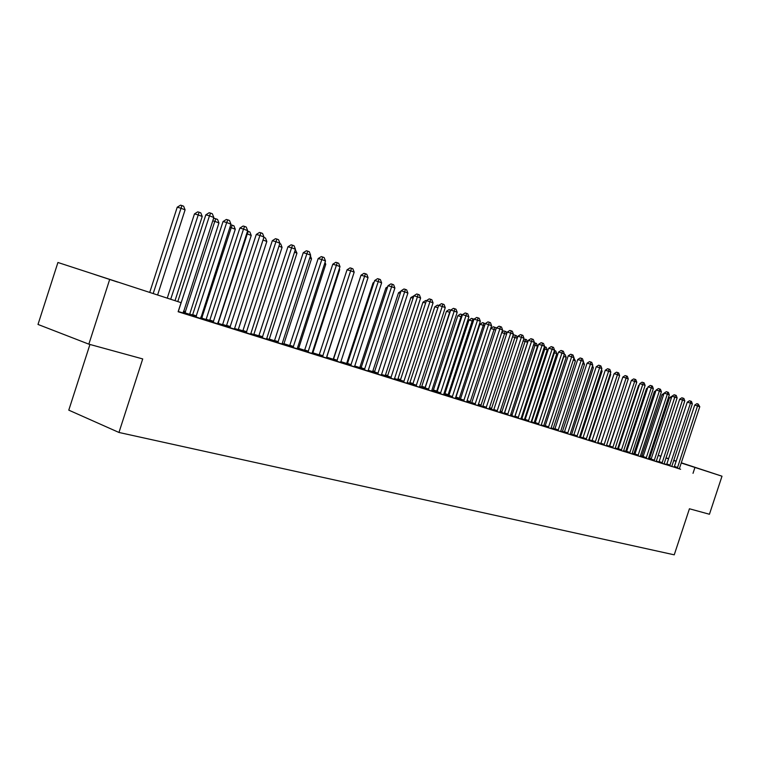 <?xml version="1.0" encoding="UTF-8"?>
<svg xmlns="http://www.w3.org/2000/svg" width="760" height="760" viewBox="0 0 760 760"><rect width="100%" height="100%" fill="white"/><g stroke="black" fill="none" stroke-linecap="round" stroke-linejoin="round"><path stroke-width="1.14" d="M641.63 456.313L640.3 455.895M633.774 453.844L632.054 453.302M625.784 451.335L623.675 450.67M617.671 448.78L615.144 447.982M609.415 446.177L606.471 445.246M600.97 443.517L597.949 442.567L598.072 441.969L618.915 377.701M592.087 440.724L589.323 439.85L589.447 439.251L610.707 374.528L610.109 374.291M583.043 437.883L580.545 437.095L580.668 436.477L602.1 371.203L601.141 370.823M573.847 434.986L571.615 434.283M564.481 432.031L562.533 431.423M554.933 429.029L553.28 428.507L553.413 427.88L575.396 360.867L573.268 360.041M545.224 425.97L543.875 425.552L543.998 424.916L566.172 357.295L563.844 356.392L541.225 424.963M535.325 422.854L534.289 422.531L534.422 421.895L556.785 353.666L554.41 352.744L531.601 421.933M525.245 419.681L524.666 418.817L547.228 349.97L544.806 349.03L521.797 418.845M514.966 416.452L537.491 346.199L535.031 345.249L511.812 415.71M504.497 413.155L527.582 342.361L525.075 341.392L501.647 412.509M444.628 394.307L443.688 394.012M433.228 390.726L431.737 390.25M421.601 387.058L419.548 386.412M409.744 383.334L407.094 382.498M397.641 379.525L394.383 378.499M385.301 375.639L381.397 374.414M372.695 371.668L368.134 370.234M359.841 367.622L354.578 365.969M346.702 363.489L340.727 361.608M333.298 359.271L326.705 357.19L326.838 356.43L353.276 274.93M319.38 354.891L312.797 352.82M304.817 350.303L298.585 348.346M289.911 345.61L284.059 343.767L284.192 342.978L311.514 258.77L309.709 258.067M274.664 340.812L269.202 339.093M259.055 335.901L254.011 334.315L254.144 333.498L282.065 247.37L278.948 246.164M243.076 330.875L238.469 329.422L238.602 328.595L266.827 241.48L263.007 239.998M226.718 325.726L222.566 324.416M209.969 320.454L206.292 319.295L206.435 318.449L235.286 229.273L231.23 227.706L201.732 318.183M192.802 315.048L189.639 314.051M651.292 453.131L650.256 452.789L651.292 453.112M658.217 455.335L660.906 456.199M666.045 457.852L668.648 458.688M673.74 460.322L676.257 461.139M89.946 344.46L68.78 410.144L118.968 432.459L674.244 554.828L689.434 508.772L709.441 514.254L722 476.206L681.226 463.001M118.968 432.459L142.718 358.929L88.844 344.156L38 324.444L57.921 262.485L181.07 302.651L57.921 262.485M663.47 395.086L661.998 394.659L641.896 455.734L641.535 456.475L640.281 456.057L643.064 456.988M669.693 465.832L671.821 466.478M625.698 451.469L626.63 451.801M650.883 459.866L657.542 462.023L656.269 461.595L656.412 460.807L677.131 397.908L671.954 396.197L650.873 459.885M615.096 448.172L616.094 448.505L615.096 448.191M634.704 454.784L640.195 456.541M592.021 440.876L591.005 440.553L592.011 440.895M619.846 450.186L624.929 451.782L623.57 451.326L623.722 450.509L645.116 385.443L643.045 384.636L639.758 383.667L618.355 448.761L617.966 449.549L616.597 449.094L619.846 450.186M580.526 437.294L579.452 436.981M600.666 444.096L606.366 445.92M583.376 361.731L584.45 364.373L562.656 430.796L562.514 431.651L563.996 432.117L560.652 431.072M586.036 439.565L588.544 440.325M543.856 425.762L541.158 424.935M567.482 433.732L570.086 434.52M524.524 419.672L520.923 418.57M548.245 427.699L550.943 428.507M499.909 411.958L504.393 413.373M524.903 420.299L531.078 422.275M478.059 405.07L482.837 406.6M504.156 413.782L512.154 416.366L510.464 415.796L510.615 414.894L534.375 342.323L528.352 340.328L504.136 413.81M455.344 397.908L460.427 399.551M482.59 407.008L489.041 409.07M433.124 390.887L437.104 392.207M460.17 399.969L468.597 402.686L466.763 402.068L466.916 401.137L491.587 325.66L485.298 323.579L460.151 399.998M409.63 383.496L412.813 384.57M436.838 392.635L443.583 394.791M385.187 375.81L387.495 376.608M412.547 385.006L419.444 387.21M359.717 367.802L361.085 368.305M368.077 370.49L368.771 370.719L368.077 370.5M387.22 377.055L394.288 379.306M340.68 361.845L342.484 362.453L340.67 361.883M360.8 368.752L368.04 371.06M303.183 350.018L304.703 350.522L303.183 350.018M312.787 353.058L312.027 352.868M333.212 360.088L340.632 362.444M284.05 344.014L282.055 343.444M304.38 351.034L311.99 353.447M254.001 334.562L250.667 333.573M274.208 341.553L282.026 344.033M222.566 324.672L217.759 323.219M242.611 331.635L250.638 334.172M189.639 314.308L183.217 312.36M209.484 321.233L217.73 323.836M178.21 311.495L183.198 312.987M181.07 302.651L178.134 311.742L679.411 468.806M674.225 467.077L671.811 466.498M666.663 464.55L664.145 463.714M658.967 461.994L656.336 461.12M649.344 458.784L648.394 458.47M192.318 315.837L200.678 318.478M226.252 326.496L234.384 329.07M206.292 319.551L200.697 317.86M258.599 336.651L266.513 339.159M238.469 329.678L234.412 328.462M289.465 346.351L297.179 348.792M269.192 339.34L266.541 338.57M318.953 355.613L326.467 357.998M289.816 345.809L288.828 345.496L289.807 345.828M298.576 348.593L297.207 348.213M347.159 364.467L354.483 366.805M319.295 355.081L317.233 354.435L319.276 355.119M326.695 357.438L328.918 358.188L326.505 357.428M374.148 372.951L381.301 375.221M346.588 363.669L347.453 364.002M354.53 366.215L355.765 366.633L354.521 366.234M403.512 382.242L406.999 383.296M372.58 371.849L374.433 372.505M424.821 388.863L431.642 391.039M425.647 303.002L422.959 302.233L398.002 378.803L397.508 379.724L395.551 379.069L400.292 380.637M448.628 396.34L455.287 398.468M421.496 387.229L425.087 388.436M471.494 403.522L478.012 405.602M473.28 321.356L468.996 320.036L444.97 393.613L444.505 394.506L443.64 394.202L448.884 395.912M496.888 411.568L499.852 412.462M466.82 401.527L471.741 403.104M514.625 417.069L520.875 419.064M489.089 408.557L493.725 410.02M534.992 423.462L541.101 425.419M510.511 415.302L514.862 416.67M557.944 430.74L560.605 431.547M534.28 422.74L531.135 421.791M576.84 436.677L579.395 437.447M553.289 428.498L551 428.032M595.061 442.396L597.531 443.147M571.596 434.483L570.142 434.055M609.396 446.832L615.039 448.647M582.303 437.817L582.977 438.045L582.303 437.817M589.304 440.059L588.601 439.859M626.411 452.181L631.95 453.957M600.903 443.669L599.564 443.251L600.894 443.688M606.423 445.436L607.772 445.892L606.413 445.464M642.865 457.349L648.299 459.087M617.586 448.913L618.193 449.151M623.628 450.86L624.274 451.079L623.628 450.88M660.687 463.001L665.361 464.474L664.107 464.056L664.259 463.277L684.798 400.9L682.898 400.159L679.678 399.199L659.129 461.605L658.758 462.365L657.505 461.947L660.687 463.001M655.471 392.027L654.303 391.675L634.039 453.255L633.678 454.005L632.406 453.577L634.913 454.413M674.158 467.181L680.618 469.262L679.402 468.863L679.554 468.094L699.779 406.733L694.735 405.061L674.149 467.2M671.327 398.107L669.569 397.584L649.629 458.175L649.268 458.907L648.365 458.603L651.082 459.515M681.274 462.868L698.877 468.654L681.264 462.906M676.191 461.339L673.673 460.512M668.6 458.84L665.997 457.985M660.877 456.294L658.198 455.411M681.302 462.792L722 476.206M88.844 344.156L109.602 279.718M693.015 473.328L694.925 467.523M117.657 282.084L94.012 274.293L117.657 282.084M178.286 311.524L209.475 215.811L213.826 217.502L183.198 313.063M177.802 301.558L205.817 214.843L209.475 215.811L210.625 213.113L212.363 213.798L213.826 217.502M205.817 214.843L209.161 212.724L210.625 213.113M157.643 294.851L185.089 209.855L180.737 208.164L177.222 207.233L149.786 292.239M177.222 207.233L180.5 205.171L181.906 205.542L153.235 293.379M181.906 205.542L183.644 206.216L185.089 209.855M195.89 317.043L226.708 222.518L230.954 224.171L200.678 318.554M192.27 315.894L223.05 221.54L226.708 222.518L227.82 219.849L229.51 220.514L230.954 224.171M223.05 221.54L226.357 219.459L227.82 219.849M213.066 322.44L243.523 229.064L247.665 230.679L217.73 323.912M209.446 321.28L239.865 228.085L243.523 229.064L244.587 226.413L246.24 227.059L247.665 230.679M239.865 228.085L243.124 226.024L244.587 226.413M175.028 300.637L202.217 216.476L197.98 214.843L194.465 213.902L167.285 298.062M194.465 213.902L197.704 211.859L199.111 212.23L170.725 299.202M199.111 212.23L200.802 212.885L202.217 216.476M189.639 314.374L218.946 222.956L214.804 221.35L184.965 312.911M213.294 219.136L214.491 218.386L217.55 219.402L218.946 222.956M215.897 218.756L214.804 221.35L212.762 220.799M229.824 327.702L259.93 235.457L263.976 237.034L234.384 329.137M226.214 326.543L256.281 234.469L259.93 235.457L260.955 232.826L262.57 233.462L263.976 237.034M256.281 234.469L259.502 232.436L260.955 232.826M246.183 332.842L275.956 241.699L279.898 243.228L250.638 334.238M242.582 331.683L272.308 240.711L275.956 241.699L276.944 239.086L278.521 239.704L279.898 243.228M272.308 240.711L275.481 238.697L276.944 239.086M230.726 224.855L233.909 225.767L235.286 229.273M232.284 225.141L231.23 227.706L229.919 227.354M222.566 324.738L251.237 235.448L247.285 233.918L218.111 323.332M247.503 231.154L249.878 231.98L251.237 235.448M248.302 231.373L247.285 233.918L246.667 233.748M262.162 337.858L291.593 247.788L295.45 249.29L266.513 339.226M258.562 336.699L287.954 246.791L291.593 247.788L292.552 245.195L294.091 245.803L295.45 249.29M287.954 246.791L291.089 244.805L292.552 245.195M263.844 237.424L265.487 238.051L266.827 241.48M263.292 239.124L263.938 237.452M277.77 342.76L306.878 253.735L310.64 255.208L282.017 344.099M274.18 341.61L303.24 252.748L306.878 253.735L307.8 251.17L309.301 251.759L310.64 255.208M303.24 252.748L306.346 250.772L307.8 251.17M279.775 243.618L280.744 243.988L282.065 247.37M293.027 347.548L321.803 259.549L325.489 260.984L297.179 348.849M289.437 346.398L318.183 258.552L321.803 259.549L322.696 257.003L324.168 257.583L325.489 260.984M318.183 258.552L321.242 256.604L322.696 257.003M269.192 339.397L296.951 253.137L294.51 252.187M295.327 249.669L296.951 253.137M307.933 352.231L336.395 265.231L339.995 266.637L311.99 353.505M304.342 351.082L332.776 264.233L336.395 265.231L337.25 262.703L338.694 263.273L339.995 266.637M332.776 264.233L335.806 262.314L337.25 262.703M310.412 255.92L311.514 258.77M322.497 356.81L350.664 270.788L354.179 272.156L326.467 358.055M318.924 355.651L347.054 269.791L350.664 270.788L351.49 268.28L352.897 268.831L354.179 272.156M347.054 269.791L350.047 267.881L351.49 268.28M298.576 348.64L325.755 264.28L324.567 263.815M325.023 262.399L325.755 264.28M336.747 361.285L364.61 276.222L368.049 277.562L340.632 362.501M333.184 360.135L361.01 275.215L364.61 276.222L365.408 273.733L366.785 274.274L368.049 277.562M361.01 275.215L363.964 273.334L365.408 273.733M312.787 353.115L339.691 269.667L339.084 269.439M339.321 268.717L339.691 269.667M350.683 365.655L378.262 281.533L381.624 282.844L354.483 366.852M347.13 364.515L374.661 280.535L378.262 281.533L379.022 279.062L380.37 279.594L381.624 282.844M374.661 280.535L377.587 278.663L379.022 279.062M364.325 369.94L391.609 286.729L394.896 288.012L368.04 371.108M360.772 368.79L388.018 285.731L391.609 286.729L392.34 284.278L393.661 284.8L394.896 288.012M388.018 285.731L390.906 283.879L392.34 284.278M360.135 277.923L333.146 359.49M377.663 374.129L404.662 291.821L407.892 293.075L381.301 375.269M374.129 372.989L401.09 290.814L404.662 291.821L405.374 289.389L406.666 289.892L407.892 293.075M401.09 290.814L403.949 288.99L405.374 289.389M373.806 283.157L373.046 282.938L346.56 363.707M373.046 282.938L374.101 282.264M390.726 378.233L417.449 296.799L420.603 298.024L394.288 379.344M387.191 377.093L413.887 295.792L417.449 296.799L418.133 294.386L419.397 294.88L420.603 298.024M413.887 295.792L416.708 293.987L418.133 294.386M387.191 288.277L385.909 287.916L359.698 367.84M385.909 287.916L387.676 286.786M403.674 381.995L429.96 301.673L433.058 302.87L406.999 383.344M400.178 380.817L426.408 300.666L429.96 301.673L430.625 299.278L431.86 299.763L433.058 302.87M426.408 300.666L429.2 298.88L430.625 299.278M400.283 293.284L398.515 292.79L372.562 371.877M398.515 292.79L400.957 291.223M416.034 386.175L442.225 306.441L445.246 307.619L419.444 387.248M412.519 385.044L438.672 305.434L442.225 306.441L442.852 304.066L444.068 304.541L445.246 307.619M438.672 305.434L441.436 303.667L442.852 304.066M413.098 298.195L410.856 297.559L385.159 375.849M410.856 297.559L413.849 295.897M428.298 390.032L454.224 311.115L457.188 312.265L431.632 391.077M424.792 388.892L450.69 310.108L454.224 311.115L454.841 308.76L456.019 309.225L457.188 312.265M449.967 312.331L446.433 311.315L449.065 309.624L450.69 310.108L453.425 308.36L454.841 308.76M422.959 302.233L425.647 300.513L426.388 300.723M440.306 393.803L465.984 315.695L468.882 316.825L443.583 394.829M436.82 392.673L462.46 314.688L465.984 315.695L466.573 313.358L467.733 313.804L468.882 316.825M461.738 316.891L457.824 315.713L460.427 314.041L462.46 314.688L465.167 312.959L466.573 313.358M437.931 307.705L434.815 306.822L409.611 383.534M434.815 306.822L437.475 305.111L438.672 305.453M452.077 397.499L477.508 320.178L480.349 321.29L455.287 398.506M448.599 396.368L473.993 319.181L477.508 320.178L478.078 317.86L479.208 318.307L480.349 321.29M468.996 320.036L471.58 318.383L473.993 319.181L476.672 317.462L478.078 317.86M446.433 311.315L421.467 387.267M450.423 310.013L424.83 388.351M463.619 401.118L489.345 322.269L490.456 322.705L491.587 325.66M485.298 323.579L487.948 321.869L489.345 322.269M457.824 315.713L433.095 390.925M461.785 314.431L436.449 392.008M474.924 404.671L499.861 328.89L502.597 329.954L478.012 405.64M471.476 403.55L496.384 327.883L499.861 328.89L500.394 326.601L501.486 327.028L502.597 329.954M496.384 327.883L498.997 326.202L500.394 326.601M472.929 318.763L447.849 395.589M486.01 408.158L510.72 333.108L513.399 334.153L489.041 409.108M482.572 407.037L507.243 332.11L510.72 333.108L511.223 330.837L512.297 331.265L513.399 334.153M507.243 332.11L509.836 330.448L511.223 330.837M484.595 325.736L479.949 324.273L455.686 398.022M479.949 324.273L482.505 322.63L483.854 323.019L483.312 325.242L459.021 399.104M483.854 323.019L485.155 324.016M497.031 411.331L521.36 337.26L523.991 338.276L499.852 412.499M493.62 410.191L517.902 336.262L521.36 337.26L521.854 334.998L522.899 335.416L523.991 338.276M517.902 336.262L520.467 334.609L521.854 334.998M507.547 414.922L532.266 339.084L533.302 339.483L534.375 342.323M528.352 340.328L530.889 338.684L532.266 339.084M518.016 418.199L542.042 345.306L544.568 346.294L520.866 419.102M514.606 417.097L538.602 344.318L542.042 345.306L542.488 343.083L543.505 343.482L544.568 346.294M538.602 344.318L541.12 342.694L542.488 343.083M528.276 421.43L552.083 349.22L554.562 350.189L531.078 422.303M524.885 420.327L548.663 348.232L552.083 349.22L552.52 347.016L553.517 347.405L554.562 350.189M548.663 348.232L551.152 346.617L552.52 347.016M538.356 424.593L561.944 353.058L564.376 354.008L541.101 425.457M534.973 423.491L558.533 352.07L561.944 353.058L562.362 350.873L563.341 351.253L564.376 354.008M558.533 352.07L561.003 350.474L562.362 350.873M548.378 427.471L571.625 356.829L574.009 357.76L550.943 428.545M545.024 426.351L568.223 355.841L571.625 356.829L572.024 354.654L572.983 355.024L574.009 357.76M568.223 355.841L570.665 354.264L572.024 354.654M558.087 430.521L581.125 360.525L583.471 361.437L560.595 431.575M554.743 429.409L577.733 359.537L581.125 360.525L581.514 358.368L582.454 358.739L583.471 361.437M577.733 359.537L580.156 357.979L581.514 358.368M495.681 330.02L490.703 328.424L466.991 400.909M490.703 328.424L493.231 326.8L494.57 327.19L494.057 329.394L469.984 402.553M494.57 327.19L495.634 327.598L496.081 328.785M506.55 334.229L504.592 333.469L480.738 405.935M501.904 332.082L503.747 330.894L506.131 331.683L506.806 333.459M505.086 331.274L504.592 333.469L501.714 332.642M517.218 338.352L514.928 337.469L491.292 409.25M512.905 335.663L514.073 334.913L516.429 335.692L517.322 338.029M515.403 335.293L514.928 337.469L512.544 336.775M523.697 339.178L526.538 339.625L527.582 342.361M525.54 339.235L525.075 341.392L523.146 340.841M534.242 342.741L536.465 343.482L537.491 346.199M535.477 343.102L535.031 345.249L533.558 344.822M544.445 346.665L546.202 347.272L547.228 349.97M545.243 346.902L544.806 349.03L543.77 348.726M554.458 350.522L555.778 350.997L556.785 353.666M554.828 350.626L554.41 352.744L553.783 352.564M567.615 433.513L590.444 364.154L592.753 365.056L570.086 434.558M564.29 432.402L587.081 363.175L590.444 364.154L590.824 362.016L591.745 362.377L592.753 365.056M587.081 363.175L589.475 361.627L590.824 362.016M564.281 354.302L565.174 354.654L566.172 357.295M564.177 354.616L563.616 356.326M576.973 436.458L599.611 367.726L601.872 368.609L579.395 437.475M573.658 435.347L596.248 366.748L599.611 367.726L599.972 365.598L600.875 365.949L601.872 368.609M596.248 366.748L598.623 365.209L599.972 365.598M573.914 358.055L575.396 360.867M586.159 439.346L608.608 371.231L610.831 372.096L588.544 440.353M582.863 438.244L605.264 370.253L608.608 371.231L608.95 369.113L609.843 369.464L610.831 372.096M605.264 370.253L607.611 368.724L608.95 369.113M584.45 364.373L582.73 363.698M595.194 442.187L617.443 374.67L619.628 375.526L597.531 443.175M591.907 441.085L614.118 373.692L617.443 374.67L617.775 372.571L618.649 372.913L619.628 375.526M614.118 373.692L616.445 372.181L617.775 372.571M571.596 434.511L593.351 367.812L592.021 367.298M592.553 365.674L593.351 367.812M603.934 445.189L626.126 378.052L628.273 378.888L606.356 445.949M600.647 444.115L622.811 377.074L626.126 378.052L626.449 375.962L627.304 376.305L628.273 378.888M622.811 377.074L625.119 375.582L626.449 375.962M601.531 369.664L602.1 371.203M612.655 447.925L634.657 381.377L636.766 382.195L615.039 448.675M609.378 446.861L631.361 380.399L634.657 381.377L634.97 379.306L635.806 379.63L636.766 382.195M631.361 380.399L633.64 378.917L634.97 379.306M610.346 373.568L610.707 374.528M621.224 450.613L643.34 382.584L644.167 382.907L645.116 385.443M639.758 383.667L642.019 382.195L643.34 382.584M629.65 453.255L651.282 387.847L653.325 388.645L631.95 453.986M626.401 452.2L648.014 386.878L651.282 387.847L651.567 385.805L652.384 386.127L653.325 388.645M648.014 386.878L650.256 385.424L651.567 385.805M637.925 455.858L659.385 391.001L661.39 391.78L640.195 456.57M634.695 454.803L656.127 390.041L659.385 391.001L659.661 388.977L660.459 389.291L661.39 391.78M656.127 390.041L658.359 388.588L659.661 388.977M630.658 382.517L609.32 446.338M646.067 458.413L667.356 394.108L669.322 394.877L648.299 459.116M642.846 457.368L664.107 393.148L667.356 394.108L667.612 392.094L668.401 392.397L669.322 394.877M664.107 393.148L666.32 391.704L667.612 392.094M639.075 385.738L638.524 385.577L617.567 448.941M638.524 385.577L639.293 385.082M654.075 460.93L675.44 395.152L676.219 395.456L677.131 397.908M671.954 396.197L674.149 394.772L675.44 395.152M647.339 388.911L646.475 388.654L625.689 451.487M646.475 388.654L647.691 387.866M661.95 463.401L683.135 398.164L683.895 398.468L684.798 400.9M679.678 399.199L681.843 397.784L683.135 398.164M654.303 391.675L655.937 390.611M669.817 465.633L690.479 403.104L692.35 403.835L671.84 466.269M666.644 464.578L687.268 402.154L690.479 403.104L690.707 401.137L691.457 401.423L692.35 403.835M687.268 402.154L689.424 400.757L690.707 401.137M661.998 394.659L664.05 393.319M677.322 468.226L698.155 404.044L699.779 406.733M694.735 405.061L696.872 403.674L698.155 404.044M669.569 397.584L671.925 396.283M196.099 316.758L192.527 315.542M196.489 315.97L192.916 314.754M213.266 322.154L209.693 320.938M213.655 321.375L210.073 320.169M183.549 311.182L185.544 311.866M183.293 311.99L185.164 312.626M230.023 327.417L226.451 326.211M230.403 326.648L226.832 325.441M246.383 332.557L242.81 331.351M246.753 331.797L243.19 330.591M201.02 316.711L202.302 317.148M200.773 317.509L201.932 317.898M218.072 322.107L218.671 322.306M217.825 322.895L218.3 323.057M262.352 337.582L258.79 336.376M262.723 336.832L259.16 335.625M277.96 342.484L274.398 341.278M278.322 341.743L274.759 340.537M293.208 347.272L289.655 346.075M293.569 346.541L290.016 345.344M308.113 351.956L304.56 350.759M308.465 351.234L304.912 350.037M322.677 356.535L319.133 355.347M323.028 355.822L319.485 354.625M336.927 361.019L333.393 359.822M337.269 360.306L333.735 359.109M350.863 365.398L347.329 364.202M351.196 364.695L347.672 363.508M364.496 369.683L360.971 368.495M364.828 368.98L361.304 367.802M377.834 373.873L374.319 372.685M378.166 373.179L374.651 372.001M347.082 362.738L347.833 362.995M346.76 363.413L347.595 363.698M390.887 377.976L387.391 376.798M391.219 377.292L387.714 376.115M360.212 366.88L361.466 367.298M359.888 367.545L361.228 368.001M403.997 381.32L400.501 380.142M373.065 370.937L374.803 371.516M372.751 371.592L374.575 372.21M416.195 385.928L412.709 384.759M416.508 385.263L413.022 384.085M385.662 374.908L387.866 375.649M385.349 375.563L387.628 376.333M428.45 389.785L424.983 388.616M428.763 389.12L425.286 387.952M398.002 378.803L400.653 379.687M397.689 379.449L400.416 380.361M440.467 393.556L437 392.388M440.772 392.901L437.304 391.742M410.096 382.612L413.165 383.648M409.792 383.258L412.937 384.313M452.238 397.252L448.78 396.093M452.542 396.606L449.084 395.447M421.942 386.356L425.286 387.476M421.648 386.992L424.992 388.113M463.771 400.881L460.322 399.722M464.065 400.235L460.626 399.085M433.57 390.022L436.905 391.134M433.276 390.649L436.61 391.77M475.076 404.434L471.647 403.284M475.37 403.798L471.941 402.648M444.97 393.613L448.295 394.725M444.676 394.24L448.001 395.352M486.162 407.92L482.742 406.771M486.457 407.284L483.037 406.144M456.142 397.138L459.458 398.249M455.858 397.765L459.173 398.867M497.325 410.704L493.914 409.564M507.699 414.684L504.298 413.544M507.984 414.067L504.583 412.927M518.158 417.971L514.767 416.841M518.443 417.354L515.052 416.224M528.418 421.202L525.046 420.071M528.703 420.594L525.322 419.463M538.489 424.365L535.125 423.234M538.774 423.757L535.41 422.636M548.653 426.873L545.3 425.752M558.353 429.932L555.019 428.811M467.115 400.606L470.411 401.707M466.887 401.233L470.126 402.325M478.334 404.149L481.166 405.099M478.125 404.785L480.88 405.707M489.354 407.635L491.711 408.424M489.155 408.262L491.435 409.022M500.166 411.055L502.065 411.692M499.966 411.683L501.79 412.291M510.777 414.409L512.231 414.894M510.578 415.026L511.955 415.483M521.179 417.696L522.206 418.038M520.98 418.313L521.93 418.627M531.383 420.926L532 421.125M531.192 421.534L531.734 421.714M567.881 432.924L564.556 431.822M577.239 435.879L573.923 434.767M586.425 438.767L583.129 437.665M595.45 441.608L592.163 440.515M604.067 444.97L600.789 443.878M604.323 444.401L601.046 443.317M612.778 447.706L609.52 446.623M613.035 447.146L609.776 446.063M621.347 450.404L618.098 449.322M621.604 449.844L618.355 448.761M629.774 453.045L626.534 451.972M630.021 452.494L626.781 451.421M638.048 455.648L634.828 454.575M638.295 455.107L635.075 454.034M646.19 458.213L642.979 457.14M646.437 457.662L643.226 456.599M617.947 448.181L618.488 448.362M617.7 448.713L618.298 448.913M654.198 460.731L650.997 459.658M654.436 460.19L651.244 459.125M626.059 450.737L626.914 451.022M625.822 451.269L626.725 451.573M662.064 463.201L658.882 462.137M662.311 462.669L659.129 461.605M634.039 453.255L635.198 453.644M633.802 453.786L635.018 454.185M670.054 465.101L666.881 464.046M641.896 455.734L643.35 456.219M641.668 456.256L643.169 456.76M677.436 468.027L674.272 466.982M677.663 467.505L674.51 466.45M649.629 458.175L651.367 458.755M649.392 458.688L651.178 459.287"/></g></svg>
